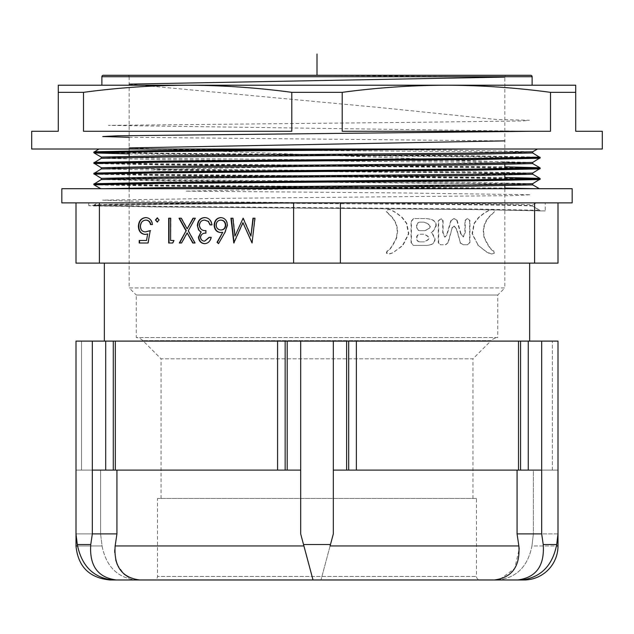 <?xml version="1.0" encoding="UTF-8"?>
<svg xmlns="http://www.w3.org/2000/svg" width="634" height="634" viewBox="0 0 634 634"><rect width="100%" height="100%" fill="white"/><g stroke="black" fill="none" stroke-linecap="round" stroke-linejoin="round"><path stroke-width="0.48" stroke-dasharray="3.17 2.38" d="M504.838 188.702L504.838 287.939L129.162 287.939L136.255 295.024L497.745 295.024L136.255 295.024L136.255 337.557L497.745 337.557A10.635 10.635 0 0 0 491.128 340.632L142.872 340.632L491.128 340.632L472.94 358.82L161.06 358.82L142.872 340.632A10.635 10.635 0 0 0 136.255 337.557L497.745 337.557L497.745 295.024L504.838 287.939L129.162 287.939L129.162 188.1M161.06 498.459L161.06 358.82L472.94 358.82L472.94 498.459L161.06 498.459L472.94 498.459M129.162 183.852L129.162 172.123M129.162 168.065L129.162 156.202M129.162 151.954L129.162 76.714L504.838 76.714L129.162 76.714A1.419 1.419 0 0 0 127.743 75.295L506.257 75.295L127.743 75.295M504.838 185.762L504.838 179.374M504.838 175.127L504.838 168.747M504.838 164.499L504.838 76.714A1.419 1.419 0 0 1 506.257 75.295M31.7 131.286L58.28 131.286L58.28 85.218L575.72 85.218L575.72 131.286L602.3 131.286M446.352 85.218L187.648 85.218M340.395 202.88L76.001 202.88L364.867 202.88L340.395 202.88L340.395 263.126L76.001 263.126L76.001 202.88L61.823 202.88M572.177 202.88L76.001 202.88M104.356 263.126L529.644 263.126L104.356 263.126M104.356 341.1L529.644 341.1L104.356 341.1M153.975 579.975L313.022 579.975L153.975 579.975A3.542 3.542 0 0 0 157.517 576.425L476.483 576.425L157.517 576.425L157.517 498.459L476.483 498.459L476.483 576.425A3.542 3.542 0 0 0 480.025 579.975L320.978 579.975L480.025 579.975M110.023 579.975L521.536 579.975C540.723 577.629 552.444 565.813 556.707 544.535L557.999 533.899L533.392 533.899L533.392 470.103L557.999 470.103L557.999 533.899L557.999 470.103L533.392 470.103L557.999 470.103L533.392 470.103L533.392 533.899L531.95 545.945C527.916 566.344 516.662 577.685 498.205 579.975L523.977 579.975M58.28 92.342L83.498 92.342C118.209 87.682 152.929 85.313 187.64 85.218L446.36 85.218C481.071 85.313 515.791 87.682 550.502 92.342L550.502 131.286L342.217 131.286L550.502 131.286L342.217 131.286L342.217 92.342C376.929 87.682 411.648 85.313 446.36 85.218M436.192 225.831C436.509 220.917 432.38 218.5 423.805 218.579L413.947 218.579L411.411 221.242L411.411 243.084L413.772 245.421L425.636 245.421C431.825 245.421 434.972 243.321 435.059 239.129C433.862 235.8 432.673 233.677 431.477 232.765C433.054 231.743 434.623 229.437 436.192 225.831L435.835 225.831C436.16 220.917 432.023 218.5 423.449 218.579L413.59 218.579L411.062 221.242L411.062 243.084L413.416 245.421L425.279 245.421C431.477 245.421 434.615 243.321 434.702 239.129C433.513 235.8 432.317 233.677 431.128 232.765C432.697 231.743 434.266 229.437 435.835 225.831M492.38 213.935L494.789 211.376L494.124 210.028L491.857 209.497L489.931 209.965L484.622 212.945L478.924 217.462L474.398 223.358L472.496 233.185A15.216 13.179 -90 0 0 472.623 234.318L478.052 244.922L479.621 246.483L486.532 251.825L491.469 253.972L494.187 253.109L493.775 250.993C491.532 250.493 488.394 245.992 484.352 237.465L483.639 231.925C483.584 224.951 486.5 218.96 492.38 213.935L494.433 211.376L493.775 210.028L491.501 209.497L489.583 209.965L484.265 212.945L478.567 217.462L474.042 223.358L472.14 233.185A15.216 13.179 -90 0 0 472.267 234.318L478.052 244.922M477.695 244.922L486.183 251.825L488.711 253.14L491.826 253.972L494.544 253.109L493.775 250.993M534.605 202.88L534.605 263.126L340.395 263.126M457.13 220.355L454.166 218.579L451.202 220.592L447.01 234.857L445.005 237.116L443.087 232.686L443.087 220.513L441.335 218.659L438.633 220.759L438.633 242.838L440.551 244.772L445.702 244.772L448.317 242.513L452.161 227.931L454.34 226.076L456.781 229.302L460.45 243.004L463.502 244.772L467.86 244.772L469.96 242.6L469.96 220.513L467.599 218.579L465.245 220.513L465.245 232.607L463.359 237.045L461.148 234.136L457.13 220.355L453.809 218.579L451.202 220.592M396.852 237.465C392.818 245.992 389.672 250.493 387.437 250.993L386.669 253.109L389.387 253.972L392.145 253.14L401.591 246.483L403.161 244.922L408.589 234.318A15.216 13.179 -90 0 0 408.716 233.185L406.814 223.358L402.289 217.462L396.591 212.945L391.281 209.965L389.236 209.497L387.081 210.028L386.423 211.376L388.832 213.935C394.713 218.96 397.629 224.951 397.566 231.925L396.504 237.465C392.462 245.992 389.324 250.493 387.081 250.993L387.437 250.993M387.081 250.993L386.312 253.109L388.317 254.02L391.796 253.14L394.324 251.825L403.161 244.922M93.721 184.272L159.118 185.603L510.695 188.702L181.189 188.702M100.782 188.702L104.19 188.702M407.678 149.006L535.571 149.006M534.597 149.006L98.936 149.006M93.721 152.374L159.118 153.705L474.882 156.36L540.279 157.692M93.721 163.009L159.118 164.341L474.882 166.996L540.279 168.327M93.721 173.645L159.118 174.968L474.882 177.631L540.279 178.954M539.352 188.702L510.695 188.702M532.711 152.968L469.54 151.661L119.493 149.006L338.825 149.006M116.45 579.975C97.89 577.629 89.323 565.813 90.765 544.535L77.293 544.535L76.001 533.899L76.001 341.1L76.001 470.103L76.001 341.1L76.001 470.103L76.001 341.1L105.696 341.1L105.696 470.103L92.326 470.103L92.326 341.1M105.696 341.1L115.317 341.1L115.317 470.103L277.573 470.103L277.573 341.1L346.624 341.1L346.624 470.103L333.326 470.103L333.326 341.1M115.317 341.1L277.573 341.1M518.501 341.1L528.257 341.1L528.257 470.103L541.674 470.103L333.326 470.103L437.5 470.103L356.379 470.103L356.379 341.1L518.501 341.1L518.501 470.103L437.5 470.103L517.067 470.103L517.067 533.899L518.858 545.945L330.092 545.945L320.978 579.975L333.326 533.899L333.326 470.103L333.326 533.899L330.092 545.945M528.257 341.1L557.999 341.1L552.325 341.1L557.999 341.1L552.325 341.1L557.999 341.1L557.999 470.103L557.999 341.1L557.999 470.103L557.999 341.1L557.999 470.103L552.325 470.103L557.999 470.103M556.707 544.535L543.235 544.535L541.674 533.899L541.674 341.1M287.194 341.1L287.194 470.103L300.674 470.103L300.674 341.1M521.536 579.975L498.205 579.975C516.623 577.725 527.876 566.384 531.95 545.945L556.509 545.945M90.765 544.535L92.326 533.899L92.326 470.103L116.933 470.103L116.933 533.899L114.77 549.844M301.879 538.385L303.527 544.535L300.674 533.899L300.674 470.103L300.674 533.899L303.908 545.945L115.142 545.945M77.491 545.945L102.05 545.945L100.608 533.899L76.001 533.899L100.608 533.899L100.608 470.103L76.001 470.103L100.608 470.103L76.001 470.103L81.517 470.103L81.517 341.1L76.001 341.1L81.517 341.1L76.001 341.1L81.517 341.1L81.517 470.103L76.001 470.103L100.608 470.103L100.608 533.899L102.05 545.945C106.084 566.344 117.338 577.685 135.795 579.975C117.377 577.725 106.124 566.384 102.05 545.945L76.001 545.945M346.624 341.1L356.379 341.1M92.326 533.899L116.933 533.899M114.738 552.468L115.705 559.862M117.29 564.617L124.034 574.087M128.694 577.297L137.792 579.896M300.674 470.103L116.933 470.103L300.674 470.103L300.674 533.899M330.472 544.535L303.527 544.535L313.022 579.975L303.908 545.945M543.235 544.535C544.709 565.774 536.15 577.59 517.55 579.975M494.227 579.975L496.874 579.833M499.988 579.294L514.689 568.5L519.183 549.004M517.067 533.899L541.674 533.899M557.999 533.899L533.392 533.899L531.95 545.945L557.999 545.945M333.326 470.103L333.326 533.899M77.293 544.535C81.509 565.774 93.238 577.59 112.464 579.975M76.001 470.103L81.517 470.103L76.001 470.103M116.933 470.103L92.326 470.103M517.067 470.103L541.674 470.103M528.257 470.103L518.501 470.103M356.379 470.103L346.624 470.103M115.317 470.103L105.696 470.103M287.194 470.103L277.573 470.103M552.325 470.103L552.325 341.1L552.325 470.103M285.157 470.103L285.157 341.1M113.28 470.103L113.28 341.1M348.684 470.103L348.684 341.1M520.569 470.103L520.569 341.1M476.483 498.459L157.517 498.459M557.999 202.88L557.999 263.126L534.605 263.126M293.605 202.88L293.605 263.126M99.395 202.88L99.395 263.126M364.867 202.88L510.132 202.88L364.867 202.88M572.177 188.702L61.823 188.702M83.498 92.342L83.498 131.286L291.783 131.286L83.498 131.286L291.783 131.286L291.783 92.342L342.217 92.342M550.502 92.342L575.72 92.342M602.3 149.006L31.7 149.006M187.64 85.218C222.352 85.313 257.071 87.682 291.783 92.342M530.706 75.295L103.294 75.295M148.38 243.02L150.226 230.618M146.874 240.476L139.211 240.476M148.031 233.954L145.146 234.429M146.232 217.573C149.965 217.922 152.152 220.252 152.786 224.571L152.786 224.571M146.121 220.117C142.777 220.466 140.962 222.566 140.661 226.409L140.312 226.409M140.661 226.409C140.97 229.968 142.698 231.79 145.844 231.886M157.43 217.906L159.039 219.958M159.396 219.958L157.248 222.027M174.271 240.476L173.011 243.02M170.966 218.215L170.609 240.476M195.613 218.215L188.25 230.863M188.599 230.863L195.343 243.02M187.49 232.876L181.863 243.02M181.593 218.215L187.49 228.858M211.455 237.298C210.654 241.245 208.523 243.369 205.059 243.654L204.703 243.654M205.115 217.573C209.133 217.834 211.526 220.267 212.279 224.888L212.279 224.888M205.083 220.117C201.945 220.164 200.122 221.908 199.607 225.371L199.258 225.371M199.607 225.371C200.407 229.136 202.611 230.887 206.224 230.618L205.868 230.618M206.224 230.618L205.868 233.161M206.224 233.161C203.34 232.963 201.501 234.311 200.709 237.219L200.36 237.219M200.709 237.219C201.184 239.818 202.626 241.118 205.036 241.11M221.028 217.581L221.203 217.573C225.189 217.993 227.36 220.505 227.709 225.133L225.308 232.337L218.54 243.654M223.081 232.29L220.505 232.527M221.092 220.117C218.342 220.299 216.78 221.94 216.416 225.038C216.82 228.192 218.437 229.833 221.266 229.983M255.248 218.215L252.078 242.877M243.266 222.669L234.128 242.885M233.225 218.215L235.277 236.062M243.472 218.215L251.254 236.102M493.426 250.993C491.184 250.493 488.037 245.992 484.004 237.465L483.29 231.925C483.227 224.951 486.143 218.96 492.024 213.935M450.845 220.592L446.653 234.857L444.648 237.116L442.73 232.686L442.73 220.513L440.987 218.659L438.276 220.759L438.276 242.838L440.551 244.772M440.202 244.772L445.702 244.772M445.345 244.772L448.317 242.513M447.969 242.513L452.161 227.931M451.804 227.931L454.34 226.076M453.984 226.076L456.781 229.302M456.425 229.302L460.45 243.004M460.094 243.004L463.502 244.772M463.145 244.772L467.86 244.772M467.512 244.772L469.604 242.6L469.604 220.513L467.25 218.579L464.888 220.513L464.888 232.607L463.145 237.037L461.148 234.136M460.791 234.136L456.773 220.355M420.31 230.673L424.495 230.673C431.873 227.875 431.643 225.03 423.797 222.13L420.833 222.13C417.861 222.058 416.467 223.485 416.641 226.401C416.641 229.31 417.861 230.736 420.31 230.673L424.851 230.673C432.229 227.875 432 225.03 424.154 222.13L421.182 222.13C418.218 222.058 416.823 223.485 416.998 226.401C416.998 229.31 418.218 230.736 420.659 230.673M420.223 241.871L423.71 241.871C430.454 239.303 430.367 236.751 423.449 234.215L420.746 234.215C417.949 234.231 416.554 235.491 416.554 238.004C416.554 240.579 417.774 241.871 420.223 241.871L424.067 241.871C430.811 239.303 430.724 236.751 423.805 234.215L421.095 234.215C418.305 234.231 416.91 235.491 416.91 238.004C416.91 240.579 418.131 241.871 420.572 241.871M402.804 244.922L408.233 234.318A15.216 13.179 -90 0 0 408.359 233.185L406.457 223.358L401.932 217.462L396.242 212.945L390.924 209.965L388.888 209.497L386.732 210.028L386.074 211.376L388.832 213.935M388.476 213.935C394.364 218.96 397.272 224.951 397.217 231.925L396.504 237.465M545.24 202.88L97.715 202.88L94.078 204.988L159.372 206.319L474.628 208.974L539.922 210.306A0.705 0.705 0 0 1 540.279 210.916L545.24 210.916L545.24 202.88L88.76 202.88L326.217 202.88L155.607 204.275L93.063 205.281L88.76 205.606L93.063 205.923L155.607 206.93L478.393 209.592L545.24 210.916M536.269 202.88L532.726 204.925A0.705 0.705 0 0 0 532.726 206.153C531.783 205.709 510.719 205.265 469.54 204.822L240.294 202.88L97.739 202.88L326.019 202.88M326.217 202.88L159.118 204.275L97.929 205.281L93.721 205.606L97.929 205.923L159.118 206.93L474.882 209.592L540.279 210.916L532.711 206.129L539.922 210.306M317 202.88L110.752 204.869L93.721 205.535L97.929 205.86L159.118 206.866L474.882 209.529L540.279 210.853M317 75.295L504.838 77.094M129.162 84.124L381.47 107.709L496.501 119.501L529.414 120.238L522.67 120.975L402.416 122.449L108.382 125.389L530.492 131.286M129.162 137.285L504.838 140.891M129.162 147.912L514.182 162.32L153.999 169.524L521.766 173.122L526.149 174.025L109.222 178.526L110.578 179.43L169.009 180.325L527.25 183.931L185.54 191.135L401.591 192.934L530.555 194.733L512.082 195.637L222.494 198.339L102.613 200.138L126.721 201.033L421.166 203.736L501.993 204.639L531.664 205.535M304.383 149.006L469.54 150.432L532.711 151.78M101.289 157.097L164.46 158.405L469.54 161.068L532.711 162.415M101.289 167.733L164.46 169.04L469.54 171.695L532.711 173.05M101.289 178.368L164.46 179.676L469.54 182.33L532.711 183.678M129.162 153.896L474.628 156.915L539.906 158.262M94.094 163.58L159.372 164.888L474.628 167.542L539.906 168.898M94.094 174.207L159.372 175.515L474.628 178.178L539.906 179.525M94.094 184.843L159.372 186.15L464.064 188.702M94.094 151.811L159.372 153.159L474.628 155.813L539.906 157.121M94.094 162.439L159.372 163.786L504.838 166.805M94.094 173.074L159.372 174.421L504.838 177.441M94.094 183.702L159.372 185.057L504.838 188.076M101.289 158.286L164.46 159.633L469.54 162.296L532.711 163.604M101.289 168.921L164.46 170.269L469.54 172.923L532.711 174.231M101.289 179.549L164.46 180.904L469.54 183.559L532.711 184.866M101.876 76.714L532.124 76.714M245.635 202.88L111.608 204.314L94.094 204.972L93.721 205.606M393.706 202.88C476.348 203.569 533.527 204.243 532.726 204.925M88.76 202.88L88.76 205.606M532.711 206.129L532.378 205.535"/><path stroke-width="0.95" d="M129.162 188.1L129.162 183.852M129.162 172.123L129.162 168.065M129.162 156.202L129.162 151.954M504.838 188.702L504.838 185.762M504.838 179.374L504.838 175.127M504.838 168.747L504.838 164.499M187.648 85.218L187.624 85.218C152.929 85.313 118.209 87.682 83.498 92.342L58.28 92.342L58.28 131.286L31.7 131.286L31.7 149.006L602.3 149.006L602.3 131.286L575.72 131.286L575.72 85.218L446.352 85.218M532.124 85.218L532.124 76.714A1.419 1.419 0 0 0 530.706 75.295L103.294 75.295A1.419 1.419 0 0 0 101.876 76.714L101.876 85.218M575.72 92.342L550.502 92.342L550.502 131.286L342.217 131.286L342.217 92.342L291.783 92.342L291.783 131.286L83.498 131.286L83.498 92.342M99.395 263.126L76.001 263.126L76.001 202.88L61.823 202.88L61.823 188.702L572.177 188.702L572.177 202.88L557.999 202.88L557.999 263.126L99.395 263.126L99.395 202.88L293.605 202.88L293.605 263.126M293.605 202.88L557.999 202.88M104.356 263.126L104.356 341.1M529.644 263.126L529.644 341.1M517.55 579.975C536.11 577.629 544.677 565.813 543.235 544.535L556.707 544.535L557.999 533.899L557.999 545.945A34.022 34.022 0 0 1 523.977 579.975L110.023 579.975C89.354 577.954 78.014 566.614 76.001 545.945L77.491 545.945M550.502 92.342C515.791 87.682 481.071 85.313 446.36 85.218L58.28 85.218L58.28 92.342M224.951 232.337L218.54 243.654L217.05 242.307L222.732 232.29L220.505 232.527C216.598 232.131 214.474 229.682 214.133 225.173C214.506 220.481 216.741 217.945 220.846 217.573C224.832 217.993 227.004 220.505 227.352 225.133L224.951 232.337M188.25 230.863L194.987 243.02L192.76 243.02L187.133 232.876L181.514 243.02L179.287 243.02L186.024 230.863L179.01 218.215L181.237 218.215L187.133 228.858L193.037 218.215L195.264 218.215L188.25 230.863M159.039 219.958L157.248 222.027L155.457 219.958L157.248 217.898L159.039 219.958M148.023 243.02L139.211 243.02L139.211 240.476L146.517 240.476L147.674 233.954L145.146 234.429C140.883 233.994 138.624 231.291 138.378 226.314C138.719 220.901 141.216 217.985 145.875 217.573C149.616 217.922 151.795 220.252 152.429 224.571L150.504 224.571C149.893 221.742 148.316 220.26 145.765 220.117C142.42 220.466 140.605 222.566 140.312 226.409C140.613 229.968 142.341 231.79 145.495 231.886L150.226 230.618L148.023 243.02L139.559 243.02L139.559 240.476M173.914 240.476L172.654 243.02L168.684 243.02L168.684 218.215L170.609 218.215L170.609 240.476L173.914 240.476L170.966 240.476M204.679 241.11L209.172 237.298L211.098 237.298C210.298 241.245 208.166 243.369 204.703 243.654C201.057 243.44 198.965 241.292 198.426 237.211L200.938 232.107L198.608 229.991L197.325 225.585C197.856 220.537 200.328 217.874 204.758 217.573C208.784 217.834 211.17 220.267 211.93 224.888L209.997 224.888L208.317 221.464L204.727 220.117C201.588 220.164 199.765 221.908 199.258 225.371C200.051 229.136 202.254 230.887 205.868 230.618L205.868 233.161C202.983 232.963 201.144 234.311 200.36 237.219C200.827 239.818 202.27 241.118 204.679 241.11L209.529 237.298L211.098 237.298M252.958 218.215L254.9 218.215L252.063 243.02L242.917 222.669L233.787 243.02L230.934 218.215L232.868 218.215L234.929 236.062L243.115 218.215L250.906 236.102L252.958 218.215M535.571 149.006L534.597 149.006M94.094 151.811L159.372 150.496L338.825 149.006L407.678 149.006L159.118 151.05L93.721 152.374L98.944 149.006M504.838 166.805L539.906 167.756L532.711 163.604L532.711 162.415L540.279 157.692L474.882 159.023L159.118 161.678L93.721 163.009L101.289 158.286L101.289 157.097L94.094 152.945L129.162 153.896M504.838 177.441L539.906 178.392L532.711 174.231L532.711 173.05L540.279 168.327L474.882 169.65L159.118 172.313L93.721 173.645L101.289 168.921L101.289 167.733L93.721 163.009M539.36 188.702L532.711 184.866L532.711 183.678L540.279 178.954L474.882 180.286L159.118 182.941L93.721 184.272L101.289 179.549L101.289 178.368L93.721 173.645M532.711 184.866L469.54 186.214L181.189 188.702L535.334 188.702L504.838 188.076M543.235 544.535L541.674 533.899L541.674 341.1L518.501 341.1L518.501 470.103L356.379 470.103L356.379 341.1L287.194 341.1L287.194 470.103L300.674 470.103L300.674 341.1M518.501 341.1L356.379 341.1M528.257 341.1L528.257 470.103L541.674 470.103M287.194 341.1L277.573 341.1L277.573 470.103L115.317 470.103L115.317 341.1L76.001 341.1L76.001 545.945M277.573 341.1L115.317 341.1M557.999 533.899L557.999 341.1L541.674 341.1M346.624 341.1L346.624 470.103L333.326 470.103L333.326 341.1M105.696 341.1L105.696 470.103L92.326 470.103L92.326 341.1M112.464 579.975C93.277 577.629 81.556 565.813 77.293 544.535L76.001 533.899L76.001 470.103M77.293 544.535L90.765 544.535L92.326 533.899L92.326 470.103M333.326 470.103L333.326 533.899L330.472 544.535L303.527 544.535L313.022 579.975L300.674 533.899L300.674 470.103M114.77 549.844L114.738 552.468M115.705 559.862L117.29 564.617M124.034 574.087L128.694 577.297M137.792 579.896L139.773 579.975C121.958 577.725 113.748 566.384 115.142 545.945L303.908 545.945M496.874 579.833L499.988 579.294M519.183 549.004L518.858 545.945C520.284 566.344 512.074 577.685 494.227 579.975M556.707 544.535C552.491 565.774 540.762 577.59 521.536 579.975M541.674 533.899L517.067 533.899L518.858 545.945L330.092 545.945L333.326 533.899M517.067 470.103L517.067 533.899M330.472 544.535L330.092 545.945M300.674 533.899L301.879 538.385M116.933 470.103L116.933 533.899L115.142 545.945M90.765 544.535C89.291 565.774 97.85 577.59 116.45 579.975M116.933 533.899L92.326 533.899M105.696 470.103L115.317 470.103M277.573 470.103L287.194 470.103M346.624 470.103L356.379 470.103M518.501 470.103L528.257 470.103M520.569 470.103L520.569 341.1M348.684 470.103L348.684 341.1M285.157 470.103L285.157 341.1M113.28 470.103L113.28 341.1M76.001 202.88L99.395 202.88M340.395 202.88L340.395 263.126M534.605 202.88L534.605 263.126M291.783 92.342C257.071 87.682 222.352 85.313 187.64 85.218M446.36 85.218C411.648 85.313 376.929 87.682 342.217 92.342M147.674 233.954L146.517 240.476M145.495 234.429C141.239 233.994 138.981 231.291 138.735 226.314L138.378 226.314M138.735 226.314C139.076 220.901 141.572 217.985 146.232 217.573M152.429 224.571L150.852 224.571C150.25 221.742 148.665 220.26 146.121 220.117L145.765 220.117M150.583 230.618L145.495 231.886M157.604 222.027L155.457 219.958M155.813 219.958L157.604 217.898M172.654 243.02L169.032 243.02L169.032 218.215L170.609 218.215M194.987 243.02L193.116 243.02L187.133 232.876M181.514 243.02L179.644 243.02L186.024 230.863M186.372 230.863L179.367 218.215L181.237 218.215M195.264 218.215L193.394 218.215L187.133 228.858M205.059 243.654C201.414 243.44 199.322 241.292 198.783 237.211L198.426 237.211M198.783 237.211L200.938 232.107M201.295 232.107L198.608 229.991M198.965 229.991L197.325 225.585M197.681 225.585C198.204 220.537 200.685 217.874 205.115 217.573M211.93 224.888L210.353 224.888L208.317 221.464M208.673 221.464L204.727 220.117M218.659 243.448L217.05 242.307M217.407 242.307L222.732 232.29M220.862 232.527C216.955 232.131 214.831 229.682 214.482 225.173L214.133 225.173M214.482 225.173C214.863 220.481 217.097 217.945 221.203 217.573M220.909 229.983L221.266 229.983C224 229.809 225.498 228.161 225.775 225.038C225.411 221.94 223.85 220.299 221.092 220.117L220.743 220.117C217.985 220.299 216.424 221.94 216.059 225.038C216.463 228.192 218.08 229.833 220.909 229.983C223.643 229.809 225.149 228.161 225.427 225.038C225.062 221.94 223.501 220.299 220.743 220.117M250.906 236.102L253.307 218.215L254.9 218.215M252.078 242.877L242.917 222.669M234.128 242.885L231.283 218.215L232.868 218.215M243.115 218.215L234.929 236.062M317 54.025L317 75.295M504.838 77.094L129.162 84.124M530.492 131.286L117.67 135.787L102.756 136.532L129.162 137.285M504.838 140.891L129.162 147.912M532.124 76.714L101.876 76.714M540.279 157.692L532.711 152.968L532.711 151.78L469.54 153.095L164.46 155.75L101.289 157.097M532.711 162.415L469.54 163.723L164.46 166.385L101.289 167.733M532.711 173.05L469.54 174.358L164.46 177.013L101.289 178.368M532.711 183.678L469.54 184.985L164.46 187.648L104.19 188.702M467.496 149.006L159.372 151.597L94.094 152.945L93.721 152.374M539.906 158.262L474.628 159.57L159.372 162.225L94.094 163.58M539.906 168.898L474.628 170.205L159.372 172.86L94.094 174.207M539.906 179.525L474.628 180.833L159.372 183.495L94.094 184.843L93.721 184.272M539.906 157.121L474.628 158.476L159.372 161.131L94.094 162.439M540.279 168.327L539.906 167.756L474.628 169.104L159.372 171.766L94.094 173.074M540.279 178.954L539.906 178.392L474.628 179.739L159.372 182.394L94.094 183.702M532.711 152.968L469.54 154.316L164.46 156.978L101.289 158.286M532.711 163.604L469.54 164.951L164.46 167.614L101.289 168.921M532.711 174.231L469.54 175.586L164.46 178.241L101.289 179.549M556.509 545.945L557.999 545.945M532.711 151.78L537.513 149.006M100.782 188.702L94.094 184.843"/></g></svg>
